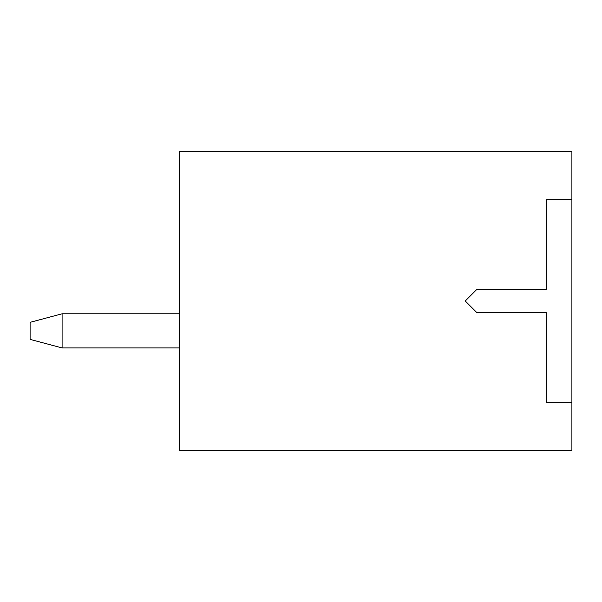 <?xml version="1.0" encoding="UTF-8"?>
<svg xmlns="http://www.w3.org/2000/svg" width="602" height="602" viewBox="0 0 602 602"><rect width="100%" height="100%" fill="white"/><g stroke="black" fill="none" stroke-linecap="round" stroke-linejoin="round"><path stroke-width="0.9" d="M179.419 313.8L62.096 313.8L62.096 347.926L179.419 347.926L62.096 347.926L30.1 339.393L30.1 322.333L30.1 339.393L62.096 347.926L62.096 313.8L179.419 313.8M62.096 313.8L30.1 322.333L62.096 313.8M546.3 289.269L546.3 199.676L571.9 199.676L571.9 151.681L179.419 151.681L179.419 450.319L571.9 450.319L571.9 402.324L546.3 402.324L546.3 312.731L476.98 312.731L465.248 301L476.98 289.269L465.248 301L476.98 312.731L546.3 312.731L546.3 402.324L571.9 402.324L571.9 450.319L179.419 450.319L179.419 151.681L571.9 151.681L571.9 402.324L571.9 199.676L546.3 199.676L546.3 289.269L476.98 289.269M550.567 450.319C550.567 440.672 550.567 440.672 550.567 450.319M476.98 312.731L546.3 312.731"/></g></svg>
